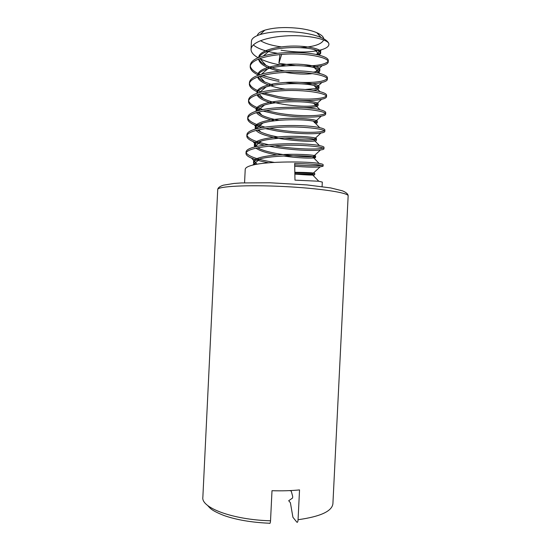 <?xml version="1.0" encoding="UTF-8"?>
<svg xmlns="http://www.w3.org/2000/svg" width="551" height="551" viewBox="0 0 551 551"><rect width="100%" height="100%" fill="white"/><g stroke="black" fill="none" stroke-linecap="round" stroke-linejoin="round"><path stroke-width="0.83" d="M257.324 35.567C257.799 33.466 260.299 31.669 264.824 30.167C274.226 27.433 285.866 26.861 299.737 28.459C306.7 29.403 312.396 30.815 316.825 32.716C321.178 34.644 323.485 36.676 323.761 38.818M323.678 39.92C321.66 44.266 313.85 46.849 300.254 47.675M281.285 46.876C271.96 45.602 265.038 43.536 260.527 40.664M281.051 50.21C297.264 52.744 310.757 52.586 321.529 49.728C326.991 48.095 329.422 46.015 328.816 43.501C327.997 41.408 325.414 39.417 321.081 37.523C315.923 35.34 309.249 33.701 301.066 32.605C284.743 30.746 271.092 31.393 260.12 34.541C254.514 36.387 251.621 38.598 251.442 41.18L251.049 49.239C251.008 52.228 253.364 55.066 258.123 57.745M253.288 44.9C257.648 48.695 265.761 51.491 277.628 53.295M207.541 505.377C210.358 508.463 211.274 510.426 224.002 515.522C236.524 519.889 251.662 522.458 269.432 523.236C269.99 523.801 270.355 522.982 270.527 520.785L272.001 490.7C281.768 491.017 290.942 490.755 299.53 489.915L298.063 519.717C297.884 521.893 297.478 522.706 296.844 522.148L292.918 517.279L290.398 502.739L288.696 500.728L292.595 498.014L292.677 496.341L291.086 490.548M291.197 490.962L289.571 490.624M294.709 166.25C306.501 167.167 314.958 167.387 320.083 166.912L323.093 166.182C322.28 164.832 312.803 163.916 294.661 163.447L294.978 180.143L318.788 181.245L322.307 182.085M244.575 182.595L245.223 169.343C245.367 167.724 247.847 166.319 252.654 165.114C267.779 161.133 307.809 161.34 319.146 163.447C321.853 163.895 323.189 164.329 323.161 164.742L323.093 166.182M321.405 165.369C316.667 166.016 307.761 165.851 294.689 164.88M269.067 146.201L275.817 147.413C293.008 150.23 313.278 151.057 320.51 149.955C322.755 149.679 323.905 149.307 323.947 148.839C324.718 147.062 306.349 144.885 285.632 145.23C263.66 145.822 246.249 148.88 245.994 153.433C246.001 155.038 247.854 156.601 251.559 158.13C255.816 159.9 261.511 161.464 268.64 162.821M274.26 162.4C258.013 159.742 248.653 156.532 246.187 152.779M245.994 153.433L246.063 152C246.249 150.086 248.983 148.439 254.266 147.055C269.666 142.799 307.706 143.026 319.456 145.588C322.542 146.201 324.064 146.807 324.016 147.399L323.947 148.839M323.072 148.067C318.478 149.693 295.846 149.355 275.906 146.043M265.41 128.617L276.623 130.918C293.456 133.776 313.416 134.444 320.909 133.032C323.451 132.633 324.746 132.116 324.801 131.482C325.579 129.265 307.217 126.64 286.506 126.992C264.535 127.584 247.11 131.055 246.834 136.083C246.834 137.936 248.859 139.74 252.916 141.483C255.988 142.833 259.879 144.08 264.597 145.216M268.709 144.741C255.719 141.958 248.48 138.838 246.993 135.394M246.834 136.083L246.903 134.644C247.13 132.419 250.14 130.525 255.933 128.948C271.56 124.478 307.61 124.719 319.711 127.68C323.21 128.466 324.932 129.251 324.876 130.036L324.801 131.482M324.27 130.732C320.496 133.011 297.182 133.087 276.657 129.54L269.219 128.128M262.992 111.068L277.463 114.429C293.938 117.315 313.547 117.845 321.274 116.151C324.126 115.614 325.586 114.939 325.655 114.119C326.454 111.46 308.112 108.382 287.395 108.747C265.417 109.339 247.971 113.224 247.681 118.727C247.674 120.848 249.879 122.901 254.293 124.877L261.959 127.667M265.162 127.157C254.7 124.361 248.928 121.344 247.833 118.107M247.681 118.727L247.75 117.287C248.026 114.718 251.325 112.549 257.654 110.785C273.468 106.157 307.513 106.419 319.917 109.711C323.871 110.689 325.806 111.681 325.731 112.679L325.655 114.119M325.31 113.382C322.101 116.282 298.401 116.784 277.511 113.045L265.995 110.551M261.388 93.56L278.214 97.913C294.317 100.84 313.65 101.253 321.605 99.304C324.78 98.622 326.419 97.775 326.516 96.756C327.349 93.649 309.035 90.123 288.311 90.488C266.326 91.087 248.852 95.385 248.522 101.356C248.501 103.767 250.898 106.081 255.705 108.306L260.237 110.152M262.82 109.615C254.266 106.846 249.548 103.919 248.673 100.826M248.591 99.924C248.921 96.983 252.537 94.531 259.438 92.575C275.397 87.843 307.424 88.139 320.069 91.68C324.498 92.857 326.674 94.069 326.585 95.309L326.516 96.756M326.268 96.026C323.471 99.545 299.434 100.454 278.276 96.535L263.839 93.016M285.397 82.416C301.218 84.393 313.388 84.413 321.894 82.492C325.434 81.658 327.26 80.625 327.37 79.378C328.203 75.831 309.896 71.85 289.172 72.229C267.187 72.835 249.706 77.546 249.362 83.993C249.341 86.707 251.938 89.296 257.145 91.769L258.192 92.94M261.27 92.107C254.066 89.338 250.133 86.438 249.493 83.408M249.362 83.993L249.438 82.554C249.837 79.199 253.797 76.451 261.319 74.309C277.387 69.522 307.341 69.867 320.152 73.593C325.124 74.984 327.549 76.437 327.439 77.946L327.37 79.385M327.191 78.655C323.795 81.879 313.457 83.056 296.169 82.189M258.839 58.916C259.535 61.099 261.911 63.234 265.975 65.321L260.113 58.799C265.692 61.464 272.27 63.503 279.86 64.894L285.7 65.858M312.3 67.146L322.149 65.714C326.054 64.729 328.079 63.496 328.224 62.008C329.099 58.013 310.826 53.578 290.095 53.964C268.103 54.563 250.581 59.694 250.209 66.616C250.175 69.378 252.475 72.002 257.117 74.495M260.347 76.066C265.768 78.373 272.015 80.157 279.075 81.41M279.116 80.033L262.393 75.501M260.265 74.612C254.273 71.926 250.967 69.123 250.354 66.21M250.209 66.623L250.278 65.176C250.746 61.375 255.099 58.31 263.323 55.975C279.426 51.215 307.279 51.615 320.159 55.437C325.71 57.056 328.417 58.764 328.3 60.562L328.224 62.008M328.093 61.285C325.524 64.412 317.28 65.968 303.367 65.962M295.488 65.576L278.896 63.324L279.936 54.549M328.816 43.501C327.108 39.155 308.133 34.988 288.318 35.774C267.318 36.786 251.525 42.145 251.049 49.232M281.651 54.397L278.896 63.324M316.763 54.632C319.318 53.915 320.641 53.048 320.716 52.021C321.364 48.881 306.811 45.533 290.398 46.119C273 46.925 259.025 51.388 258.653 57.456L258.653 57.456M265.975 65.321C271.195 67.856 277.353 69.708 284.454 70.893M294.041 72.209L304.875 72.746M313.064 72.174L315.585 71.726C318.354 71.113 319.78 70.335 319.862 69.385C320.489 66.602 305.929 63.613 289.516 64.185C272.118 64.99 258.164 69.13 257.806 74.819L257.827 75.425M258.226 76.747C259.094 78.49 261.215 80.226 264.611 81.947L273.441 85.281M305.151 89.496L315.186 88.649C317.672 88.153 318.946 87.519 319.008 86.741C319.621 84.317 305.04 81.679 288.628 82.251C271.237 83.049 257.296 86.865 256.966 92.175L257.103 93.284M257.744 94.545C258.708 95.888 260.547 97.238 263.268 98.601C276.072 105.117 305.406 107.541 314.752 105.599C316.97 105.213 318.106 104.711 318.154 104.098C318.747 102.025 304.152 99.745 287.746 100.303C270.362 101.109 256.435 104.594 256.119 109.525L256.504 111.116M257.434 112.321L261.945 115.276C266.526 117.411 272.215 119.092 278.999 120.332M321.274 116.151L314.29 122.577C316.26 122.294 317.266 121.916 317.3 121.44C317.879 119.725 303.27 117.804 286.864 118.355C269.48 119.161 255.574 122.315 255.278 126.868L256.077 128.906M257.358 130.07L260.651 131.978C265.169 134.031 270.899 135.677 277.842 136.923M284.054 137.943C297.747 139.761 307.658 140.305 313.801 139.582L316.453 138.783C317.011 137.419 302.382 135.856 285.983 136.4C268.599 137.199 254.714 140.037 254.431 144.21L255.891 146.669M257.592 147.806L259.376 148.708C271.863 154.611 304.848 157.469 313.278 156.615L315.599 156.119C316.136 155.106 301.5 153.901 285.101 154.438C267.717 155.237 253.853 157.744 253.591 161.539C253.577 162.531 254.39 163.489 256.022 164.412M294.833 172.738L314.745 173.448C314.304 172.814 307.665 172.429 294.826 172.298M319.057 55.155L320.648 53.426C320.73 52.083 318.685 50.823 314.511 49.638C304.448 46.794 282.718 46.594 269.563 50.706C263.805 52.393 260.258 54.632 258.915 57.421M258.577 59.019C259.356 64.019 266.291 68.097 279.385 71.251M285.122 72.367C296.204 74.13 305.344 74.543 312.541 73.6M316.729 72.808C318.719 72.243 319.745 71.575 319.794 70.79C319.862 69.667 318.03 68.606 314.297 67.594C304.317 64.839 280.948 64.701 267.779 68.861C262.118 70.542 258.818 72.725 257.875 75.411M257.772 76.913C257.999 81.665 270.982 87.092 284.715 89.097M296.658 90.536L302.719 90.832M313.03 90.357C316.846 89.854 318.815 89.117 318.939 88.146C319.001 87.23 317.362 86.349 314.029 85.495C304.186 82.891 279.164 82.822 266.057 86.975C260.458 88.656 257.407 90.777 256.911 93.353L256.966 92.175M257.062 94.765C258.35 97.892 263.426 100.737 272.29 103.299M303.505 107.61C312.562 107.617 317.424 106.915 318.092 105.503C318.134 104.766 316.673 104.049 313.712 103.354C304.076 100.95 277.456 100.943 264.452 105.027C259.122 106.618 256.318 108.588 256.05 110.93L256.05 111.254M256.484 112.59C258.633 115.703 264.687 118.444 274.646 120.807M315.799 123.665L317.238 122.845C317.266 122.281 315.971 121.716 313.354 121.158C303.966 119.023 275.775 119.064 262.903 123.038C257.999 124.478 255.43 126.22 255.203 128.273L255.32 129.113M256.084 130.38C263.068 139.437 317.094 143.377 316.384 140.188C316.405 139.768 315.262 139.348 312.954 138.921C303.863 137.103 274.109 137.185 261.401 141.008C256.897 142.296 254.548 143.832 254.362 145.609L254.755 146.931M255.926 148.143C259.81 150.857 266.842 153.123 277.015 154.934M283.476 155.967C300.295 158.509 315.468 158.412 315.53 157.524L312.513 156.636C303.766 155.189 272.449 155.313 259.934 158.936C255.809 160.072 253.674 161.409 253.522 162.944L254.438 164.721M294.861 174.095C307.114 175.073 313.719 175.321 314.676 174.853L312.038 174.309L294.854 173.751M298.063 519.717C320.4 516.597 332.012 511.259 332.907 503.71L348.149 195.915C348.99 192.802 319.594 188.256 283.242 186.493C246.889 184.695 217.184 186.355 217.721 189.537C217.872 187.843 219.732 186.39 223.307 185.191L234.017 183.449L241.49 182.939L269.928 182.774L306.921 184.916L330.752 187.939L342.419 190.818C346.255 192.423 348.163 194.124 348.149 195.915M217.721 189.537L202.851 497.346C201.046 507.795 232.956 519.841 270.527 520.785M264.824 30.167L260.12 34.541M316.825 32.716L321.081 37.523M322.094 186.39L322.307 182.092M248.522 101.363L248.591 99.917M316.288 54.535L321.529 49.728M315.585 71.726L322.149 65.714M264.611 81.947L259.549 76.307M315.186 88.649L321.894 82.492M263.268 98.601L259.245 94.111M314.752 105.599L321.605 99.304M261.945 115.276L258.956 111.936M257.875 110.723L255.705 108.306M260.651 131.978L258.688 129.781M257.579 128.541L254.293 124.877M313.801 139.582L320.909 133.032M259.376 148.708L258.433 147.647M257.296 146.38L252.916 141.483M313.278 156.615L320.51 149.955M257.028 164.239L251.559 158.13M312.734 173.675L320.083 166.912M314.511 49.638L320.159 55.437M269.563 50.706L263.323 55.975M314.297 67.594L320.152 73.593M267.779 68.861L261.319 74.309M314.029 85.495L320.069 91.68M266.057 86.975L259.438 92.575M313.712 103.354L319.917 109.711M264.452 105.027L257.654 110.785M313.354 121.158L319.711 127.68M262.903 123.038L255.933 128.948M312.954 138.921L319.456 145.588M261.401 141.008L254.266 147.055M312.513 156.636L319.146 163.447M259.934 158.936L252.654 165.114M312.038 174.309L318.788 181.245M320.648 53.426L320.716 52.021M319.794 70.79L319.862 69.385M257.778 75.446L257.806 74.819M318.939 88.146L319.008 86.741M318.092 105.503L318.154 104.098M256.05 110.93L256.119 109.525M317.238 122.845L317.3 121.44M255.203 128.273L255.278 126.868M316.384 140.188L316.453 138.783M254.362 145.609L254.431 144.21M315.53 157.524L315.599 156.119M253.522 162.944L253.591 161.539M314.676 174.853L314.745 173.448"/></g></svg>
